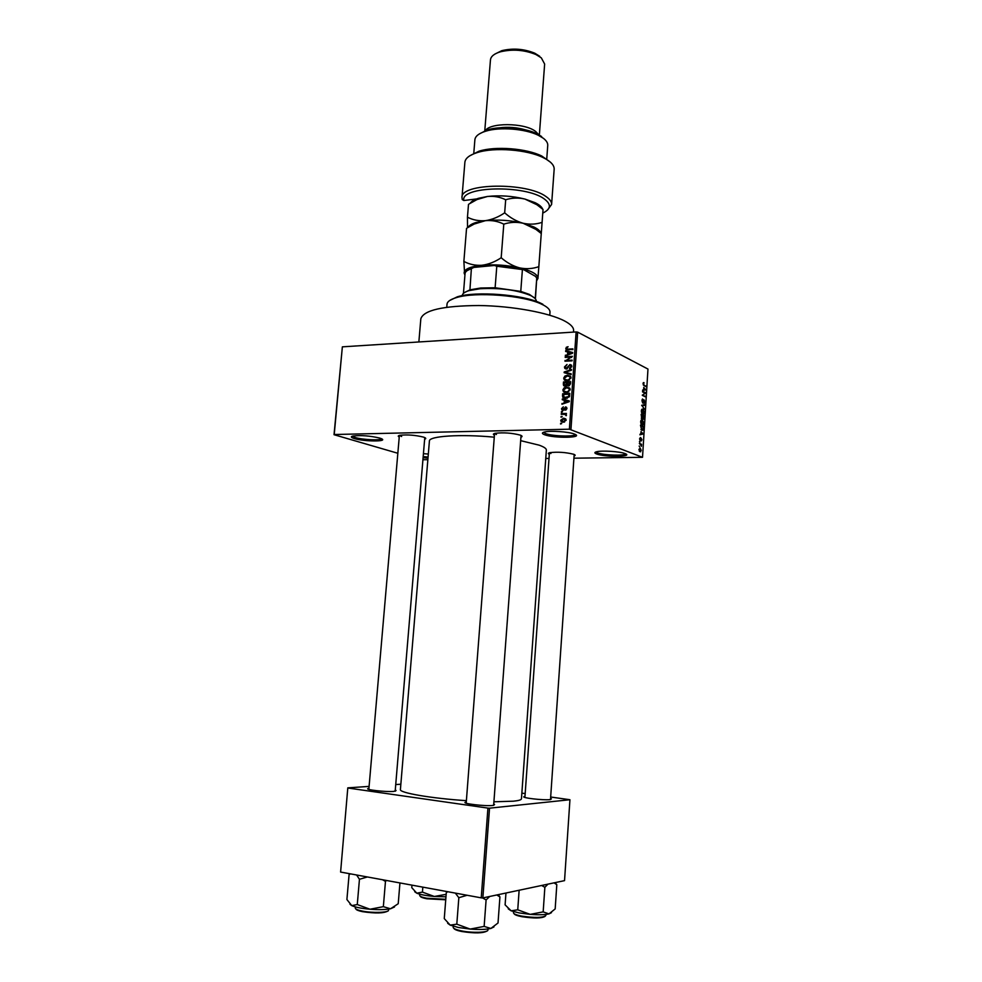 <?xml version="1.0" encoding="UTF-8"?>
<svg xmlns="http://www.w3.org/2000/svg" width="982" height="982" viewBox="0 0 982 982"><rect width="100%" height="100%" fill="white"/><g stroke="black" fill="none" stroke-linecap="round" stroke-linejoin="round"><path stroke-width="1.47" d="M423.426 453.672L428.324 454.052M596.504 453.93C594.294 453.07 594.319 452.346 596.59 451.757C601.757 450.345 619.9 451.475 624.92 453.549L625.043 453.586C634.274 456.937 604.679 457.231 596.504 453.93M596 451.916L597.51 452.886C603.292 455.267 625.006 455.992 625.522 453.794M544.47 434.682C541.708 433.59 541.745 432.694 544.593 431.982C550.386 430.484 568.664 431.736 574.274 434.007L574.421 434.069C584.977 437.911 553.934 438.475 544.47 434.682M543.635 432.252L545.538 433.553C552.203 436.278 575.108 436.978 575.243 434.425M354.392 438.573C350.893 437.481 350.427 436.622 353.017 435.996C361.155 435.124 370.018 435.812 379.629 438.058L380.979 438.524C389.51 441.728 364.494 441.74 354.392 438.573M352.513 436.118L355.324 437.542C362.481 439.789 380.906 440.648 381.495 438.745M395.267 790.142L396.065 790.485L393.77 791.406C385.803 792.143 364.236 789.675 368.103 788.485L368.937 788.276M550.571 798.501L551.381 798.832L549.945 799.618C543.267 800.453 520.325 797.74 524.155 796.586L524.989 796.39M493.737 804.123L494.56 804.479L492.755 805.461C485.083 806.406 461.11 803.522 465.443 802.196L466.278 801.987M494.425 435.235C492.841 434.449 493.087 433.798 495.161 433.308C503.435 432.35 511.794 432.952 520.215 435.112L520.448 435.198C522.449 435.996 522.608 436.671 520.914 437.223M494.609 433.443L496.413 434.523M549.306 454.298C547.882 453.635 548.03 453.095 549.748 452.665C557.641 451.745 565.607 452.272 573.66 454.261L573.844 454.322C575.501 454.985 575.587 455.55 574.077 456.004M549.503 452.727L550.914 453.512M399.244 437.027C397.759 436.303 397.955 435.726 399.797 435.308C407.211 434.486 415.104 435.087 423.475 437.1L424.347 437.407C426.127 438.144 426.225 438.745 424.641 439.212M399.453 435.382L401.626 436.511M418.86 341.969L420.824 318.831C423.5 310.238 442.821 305.807 478.774 305.525C512.346 305.93 549.38 312.779 564.822 321.102C570.849 324.355 573.77 327.509 573.611 330.578L573.611 330.676M520.656 440.66L539.118 445.153C544.003 446.908 546.422 448.553 546.36 450.087L521.454 798.82C521.319 799.864 518.643 800.649 513.426 801.189L493.909 801.791M422.923 459.736L427.857 459.686M545.759 458.471L549.012 458.434M573.918 458.189L642.523 457.305L569.388 429.195L576.127 331.941L577.674 332.149L570.959 429.38M560.722 420.259L563.558 418.172L565.767 418.933L566.111 420.112L563.324 422.199L561.066 421.45L560.722 420.259L561.483 420.566M561.225 414.33L561.274 413.606L566.479 413.447L565.595 414.195L566.135 415.73L564.981 414.355L561.225 414.33M561.532 408.672L563.324 406.855L562.269 408.696L563.496 409.445L565.546 406.892L566.921 408.463L565.313 410.194L566.172 408.512L565.607 407.604L563.091 410.366L561.839 409.85L561.532 408.672L562.281 408.978M562.526 395.856L562.674 393.745L569.818 393.475L569.474 396.642L565.939 398.447L562.882 397.465L562.526 395.856L563.361 396.212M563.349 384.171L563.496 381.949L570.64 381.642L570.493 383.888L568.553 385.938L567.105 385.226L565.288 386.27L563.643 385.644L563.349 384.171L564.159 384.539M564.147 372.681L564.196 371.982L571.487 369.514L571.438 370.263L565.006 372.239L571.18 373.847L571.131 374.596L564.147 372.681M565.227 357.436L565.276 356.712L572.396 356.331L566.418 360.419L572.138 360.124L572.089 360.836L564.957 361.204L570.923 357.129L565.227 357.436M566.344 347.247L568.087 346.72L566.589 348.377L567.08 349.113L572.923 348.88L572.874 349.592L565.988 349.322L566.344 347.247L567.142 347.64M397.833 453.267L334.027 434.707L342.362 346.842L334.224 434.51L569.388 429.195M342.362 346.842L576.127 331.941M565.644 351.458L565.693 350.709L572.666 352.489L572.616 353.238L565.325 355.901L567.547 354.428L567.719 351.949L565.644 351.458M564.466 366.949L567.031 364.457L565.288 366.961L566.405 368.36L569.977 364.506L571.475 365.144L571.794 366.458L569.499 368.716L570.947 366.519L569.904 365.23L566.369 369.072L564.81 368.41L564.466 366.949L565.288 367.329M564.932 376.057L567.424 375.247L570.579 376.339L570.996 377.849L567.13 380.77L564.613 380.169L563.668 378.168L564.932 376.057L565.669 376.401M564.11 387.853L566.602 387.043L569.744 388.135L570.174 389.67L566.307 392.579L563.791 391.965L562.846 389.952L564.11 387.853L564.871 388.185M562.256 399.735L562.305 398.987L569.302 400.926L569.253 401.687L561.937 404.228L564.171 402.78L564.343 400.288L562.256 399.735M561.373 412.268L562.441 411.507L561.373 412.268M561.029 417.215L562.097 416.466L561.029 417.215M560.55 424.028L561.618 423.279L560.55 424.028M639.577 446.859L639.172 446.024L639.577 446.859M640.46 444.515L639.331 443.373L641.577 444.294L641.369 446.331L640.46 444.515M639.859 442.33L639.454 441.483L639.859 442.33M640.203 440.734L639.577 438.831L640.399 437.53L640.19 440.046L641.05 438.058L641.897 439.776L641.16 441.028L641.246 438.708L640.203 440.734M641.013 431.638L643.075 433.995L639.871 434.793L640.865 433.921L641.013 431.638M640.645 421.683L641.246 420.014L642.338 419.83L643.787 423.082L643.075 424.862L641.001 423.782L640.645 421.683M641.32 410.893L641.909 409.224L643.001 409.064L644.45 412.33L643.75 414.085L641.663 412.98L641.32 410.893M643.014 383.581L644.045 382.649L643.554 384.613L645.996 386.601L643.934 385.57L643.014 383.581M642.523 457.305L647.973 369.06L577.674 332.149M643.75 387.436L645.8 389.903L642.621 390.492L643.615 389.694L643.75 387.436M644.978 393.082L642.535 391.904L642.572 391.241L645.616 392.726L642.964 394.997L645.37 396.826L642.326 395.353L644.978 393.082M642.719 403.062L641.958 400.595L642.523 398.962L642.756 402.399L643.947 399.735L645.088 401.957L644.057 403.504L644.732 401.81L644.057 400.349L643.149 403.025M644.597 409.347L641.712 405.235L644.879 404.719L644.843 405.394L642.044 405.676L644.597 409.347M641.786 418.823L641.136 414.379L644.192 415.767L643.603 419.216L642.596 418.258L641.786 418.823M641.749 430.276L640.473 425.181L643.529 426.519L643.296 429.367L641.749 430.276M639.994 451.769L638.914 449.449L640.19 448.074L641.234 450.382L639.994 451.769M340.607 872.053L347.8 787.859L340.607 872.053L481.229 897.855L487.931 808.1L489.539 808.174L482.862 897.916L481.229 897.855M348.021 788.03L487.931 808.1M489.539 808.174L569.941 799.729L564.54 880.633L482.862 897.916M521.859 793.137L525.186 793.579M550.681 797.016L569.941 799.729M400.852 784.213L395.734 784.569M369.097 786.398L347.8 787.859M494.277 437.174C460.435 433.934 428.655 436.069 429.404 441.09L400.411 789.516C398.925 792.781 431.208 798.391 466.389 800.661M427.98 458.14L423.095 457.698M423.181 456.605L428.078 457.047M643.284 382.673L644.045 382.649M644.793 386L646.046 385.951M642.658 390.026L645.8 389.903M644.941 388.872L644.094 387.829L643.983 389.645L645.493 389.461L644.941 388.872M644.339 392.775L645.616 392.726M644.339 393.475L645.579 393.426M642.338 395.022L642.964 394.997M644.106 396.225L645.407 396.176M641.688 405.505L644.843 405.394M644.094 412.17L642.203 409.727L641.676 411.053L642.78 413.483L644.094 412.17M641.97 413.508L642.78 413.483M642.523 415.803L644.192 415.767M641.271 418.295L642.596 418.258M643.799 416.258L642.891 415.84L643.185 418.577L643.799 416.258M642.535 415.681L641.455 415.202L641.823 418.16L642.535 415.681M641.442 419.854L642.338 419.83M643.431 422.923L641.541 420.505L641.001 421.843L642.105 424.261L643.431 422.923M641.283 424.285L642.105 424.261M642.068 426.556L643.529 426.519M643.136 427.023L640.792 426.004L641.786 429.625L642.94 429.097L643.136 427.023M640.927 429.637L641.786 429.625L640.939 429.65M642.498 433.308L643.112 433.295M640.19 434.044L643.075 433.995M642.203 433.013L641.356 432.019L641.246 433.848L642.768 433.553L642.203 433.013M639.982 444.318L641.577 444.294M640.927 450.235L639.577 448.762L640.006 451.094L640.927 450.235M639.233 451.106L640.006 451.094M568.541 349.838L567.08 349.113M566.712 348.856L565.767 348.389M567.805 351.998L565.693 350.709M567.817 351.752L572.629 352.98M566.233 355.57L565.387 355.153M568.332 354.809L567.547 354.428M568.529 352.354L567.719 351.949M570.567 352.698L568.541 352.145L568.394 354.134L571.892 352.955L570.567 352.698M572.531 353.262L571.892 352.955M569.155 354.502L568.394 354.134M566.589 357.362L565.276 356.712M567.756 361.057L566.418 360.419M566.454 361.13L565.006 360.443M571.659 357.485L570.923 357.129M567.338 368.79L566.405 368.36M571.561 365.267L569.977 364.506M570.468 368.471L569.462 368.005M571.733 366.887L570.947 366.519M566.307 373.27L564.196 371.982M571.156 374.265L565.006 372.239M569.241 376.241L567.424 375.247M569.56 376.229L570.505 376.241M565.669 380.648L564.613 380.169M566.319 380.758L565.878 379.936M564.527 378.561L563.668 378.168M566.577 380.046L567.596 380.746M570.935 377.063L569.965 376.928M570.161 377.886L569.842 376.744L567.363 375.959L564.503 378.131L564.834 379.261L567.203 380.059L568.836 379.678L570.161 377.886L570.935 378.242M569.634 380.046L568.836 379.678M568.382 380.599L567.203 380.059M564.957 382.612L563.496 381.949M568.676 385.926L567.105 385.226M569.756 382.403L567.621 382.489L567.694 384.932L568.48 385.226L569.756 382.403L570.567 382.771M569.486 385.668L568.48 385.226M566.786 382.526L564.282 382.636L564.368 385.202L565.325 385.558L566.786 382.526L567.596 382.894M567.51 384.318L566.688 383.95M566.344 386.012L565.325 385.558M568.345 388.013L566.602 387.043M568.738 387.988L569.634 388M564.957 392.481L563.791 391.965M565.546 392.567L565.067 391.744M563.693 390.32L562.846 389.952M565.828 391.855L566.847 392.542M570.1 388.835L569.118 388.7M569.339 389.707L569.02 388.553L566.54 387.755L563.68 389.915L564.012 391.069L566.381 391.867L568.013 391.499L569.339 389.707L570.125 390.05M568.823 391.855L568.013 391.499M567.596 392.395L566.381 391.867M564.196 394.408L562.674 393.745M565.067 398.422L564.724 397.685M566.233 398.336L564.282 397.501L568.627 396.544L568.934 394.224L563.459 394.433L564.282 397.501M569.744 394.58L568.934 394.224M569.646 395.856L568.848 395.5M569.364 396.863L568.627 396.544M567.277 398.275L566 397.722M564.417 400.325L562.305 398.987M564.454 399.895L569.278 401.245M562.944 403.884L561.986 403.479M565.043 403.148L564.171 402.78M565.153 400.631L564.343 400.288M567.191 401.098L565.153 400.496L565.018 402.51L568.529 401.392L567.191 401.098M569.241 401.687L568.529 401.392M565.865 402.865L565.018 402.51M564.036 410.071L563.005 409.641M564.319 409.789L563.496 409.445M566.639 407.346L565.546 406.892M566.221 409.862L565.276 409.469M566.872 408.807L566.172 408.512M562.416 411.949L561.422 411.544M562.932 414.281L561.274 413.606M565.178 414.429L566.037 414.404M566.381 415.361L565.534 415.018M566.467 414.956L565.227 414.453M562.072 416.884L561.078 416.491M564.797 419.142L565.693 419.032L563.558 418.172M563.14 422.199L562.87 421.462M563.042 421.474L564.196 422.1M565.362 420.112L563.508 418.897L561.667 420.934L563.324 421.474L566.074 420.394M564.601 421.99L563.324 421.474M561.594 423.696L560.599 423.303M449.67 300.492L457.317 296.822C475.804 290.881 523.296 294.539 540.8 303.242L542.862 304.273M549.773 315.21L549.994 312.129C550.104 309.87 548.005 307.562 543.709 305.218L541.598 304.175C523.75 295.312 475.227 291.58 456.372 297.62C450.382 299.4 447.264 301.584 447.019 304.199L446.773 307.219M411.961 885.15L411.765 887.63L416.785 893.19C420.529 894.676 426.372 895.768 434.326 896.468L422.432 892.11L416.785 893.19L414.723 891.73M422.825 887.139L422.432 892.11M446.159 894.332L434.326 896.468L445.963 896.812M446.97 891.57L446.92 892.208M464.4 292.611L470.022 289.825L480.689 288.008L495.124 287.763L520.767 291.396L529.372 294.391L534.601 298.074M536.27 301.413L536.282 301.228C536.368 299.264 534.331 297.288 530.17 295.312C516.52 289.886 499.826 287.701 480.063 288.745L469.089 290.611C464.707 291.936 462.424 293.569 462.252 295.533L462.24 295.668M467.358 270.492L473.84 267.423L471.372 268.663L469.924 289.911M495.124 287.763L496.794 266.245L494.437 265.459C505.46 265.741 515.255 267.165 523.836 269.743L535.485 276.359L536.749 278.115L535.227 298.7M473.84 267.423L494.437 265.459M523.836 269.743L496.794 266.245M520.767 291.396L522.375 269.976M535.423 298.921L536.749 278.115M471.372 268.663C467.334 270.025 465.235 271.683 465.051 273.634L463.455 293.336M508.246 908.841L511.119 910.805L519.171 912.929L530.206 914.365L517.747 909.811L511.119 910.805L505.104 904.852L505.963 893.019M519.134 890.232L517.747 909.811M543.169 911.885L530.206 914.365C538.541 914.991 544.789 914.831 548.987 913.886L543.169 911.885L544.863 887.298L547.993 884.131M541.61 885.482L544.863 887.298M554.081 882.843L556.806 884.733L555.174 908.927L548.987 913.886L551.454 912.671M556.806 884.733L555.161 882.609M356.626 874.999L359.449 879.295L367.354 876.963M399.944 882.941L398.226 903.722L390.541 908.78L383.348 906.668L369.993 909.234L357.276 904.545L351.74 905.613L346.904 899.537L349.076 874.717L350.378 873.845M350.083 873.796L349.076 874.717M359.449 879.295L357.276 904.545M382.599 879.762L385.472 881.406L383.348 906.668M385.472 881.406L386.454 880.473M350.022 904.312L351.74 905.613C355.398 907.27 361.486 908.473 369.993 909.234C378.573 909.872 385.423 909.713 390.541 908.78L394.506 906.963M447.669 923.289L450.186 925.118L458.459 927.499L470.182 929.082L456.802 924.172L450.186 925.118L444.269 918.6L446.294 892.601L447.829 891.73M455.341 893.104L458.84 897.708L456.802 924.172M458.84 897.708L467.088 895.265M484.138 926.407L470.182 929.082C479.155 929.758 486.041 929.537 490.865 928.456L484.138 926.407L486.102 899.917L489.736 896.456M482.506 897.904L486.102 899.917M496.782 894.97L499.924 896.947L498.021 922.994L490.865 928.456L493.983 926.91M499.924 896.947L498.291 894.651M447.24 891.619L446.294 892.601M542.776 213.094C551.062 209.068 551.54 204.33 544.2 198.892C525.296 184.567 459.748 186.199 463.872 200.524L477.952 198.757M463.872 200.524L462.252 199.579L461.982 197.554C460.288 183.033 527.052 182.051 546.176 196.67C549.932 199.26 551.737 201.862 551.602 204.452L547.49 210.062M546.704 159.501L547.747 145.397C547.882 142.991 546.397 140.598 543.304 138.241L538.296 135.27C525.235 128.728 499.47 126.752 485.636 131.22C478.835 133.38 475.251 136.24 474.883 139.788L473.741 153.818M485.01 131.416C487.944 122.357 524.916 122.419 535.791 131.6L538.578 134.583M539.351 135.025L544.642 64.039L541.315 57.852L535.976 54.55C524.376 49.849 512.506 48.94 500.366 51.813C494.155 53.715 490.853 56.404 490.46 59.877L484.715 131.514M551.602 204.452L554.167 169.199C554.314 165.148 550.657 161.294 543.193 157.623C527.174 149.571 494.302 147.042 477.326 152.554C469.433 155.046 465.284 158.298 464.879 162.325L461.982 197.554M469.703 155.856L478.983 151.203C495.186 145.937 526.475 148.343 541.782 156.028L550.374 162.14M479.326 133.933L487.244 129.919C500.304 125.684 524.572 127.55 536.921 133.736L541.647 136.535M499.445 127.807C508.21 126.715 516.827 127.39 525.309 129.82M494.916 54.071L501.814 50.659C513.034 47.995 524.007 48.842 534.736 53.188L539.683 56.256M537.94 278.581L538.836 266.65C532.76 268.81 526.389 269.228 519.723 267.902C513.083 266.122 506.908 262.734 501.188 257.75C495.002 261.887 488.582 264.391 481.929 265.263C475.386 265.668 469.371 264.379 463.872 261.421L464.67 274.579M467.358 227.836L474.134 224.068L485.464 220.655C491.982 220.115 498.095 221.281 503.791 224.154C510.039 222.104 516.483 221.809 523.099 223.245L535.939 229.395L541.266 233.532L538.836 266.65M466.548 228.364L463.872 261.421M503.791 224.154L501.188 257.75M468.107 227.37C469.175 225.443 471.802 223.81 476 222.509L485.464 220.655C497.972 219.403 510.517 220.263 523.099 223.245L533.791 226.952C538.026 229.015 540.456 231.163 541.07 233.36M464.952 274.985L464.13 273.082C464.093 269.203 470.034 266.601 481.929 265.263C494.474 264.232 507.08 265.115 519.723 267.902C531.741 270.909 537.829 274.359 537.976 278.262L536.773 280.557M541.266 233.532L542.089 222.362C536.049 224.387 529.715 224.682 523.099 223.245C516.495 221.343 510.345 217.869 504.674 212.824C498.5 217.047 492.105 219.649 485.464 220.655C478.946 221.171 472.943 220.029 467.457 217.206L467.542 227.726M470.255 203.225C471.532 201.261 474.294 199.616 478.516 198.29L487.379 196.486C499.875 195.111 512.383 195.97 524.928 199.064L535.03 202.648C539.29 204.722 541.831 206.907 542.678 209.178M469.212 203.9L476.945 199.591L487.379 196.486C493.897 195.872 499.998 196.977 505.681 199.763C511.904 197.787 518.324 197.554 524.928 199.064L536.859 204.722L543.034 209.485L542.089 222.362M468.5 204.354L467.457 217.206M505.681 199.763L504.674 212.824M643.247 384.932L643.959 384.907M569.302 349.801L568.026 349.162M571.107 353.79L570.395 353.434M568.541 366.826L567.878 366.507M568.247 373.491L566.111 372.509M570.468 384.023L569.67 383.655M567.829 402.178L567.019 401.847M564.662 409.064L563.828 408.721M419.768 894.185L419.67 895.388C419.744 896.37 422.064 897.315 426.63 898.211L445.767 899.303M445.73 899.794L426.925 898.788M426.789 898.763C422.739 897.965 420.554 897.118 420.247 896.222M513.537 911.615L513.463 912.769C513.574 913.935 516.311 915.04 521.663 916.096C534.908 918.01 542.96 917.839 545.796 915.592L545.882 914.414M521.81 916.672C517.084 915.727 514.507 914.733 514.077 913.69M545.059 916.366C541.831 918.379 534.122 918.489 521.933 916.697M355.349 906.902L355.251 908.006C355.288 909.087 357.571 910.093 362.1 911.038C372.301 913.199 388.909 912.659 388.565 910.228L388.651 909.099M387.78 911.063C383.79 913.358 375.345 913.555 362.432 911.652M362.272 911.615C358.381 910.793 356.245 909.909 355.877 908.964M453.254 926.235L453.168 927.266C453.254 928.53 455.979 929.733 461.331 930.862C472.121 933.133 488.25 932.605 487.907 930.028L487.98 928.984M461.503 931.464C456.912 930.494 454.359 929.451 453.856 928.321M487.084 930.961C483.193 933.317 474.723 933.501 461.65 931.488M368.815 789.381L368.103 788.485M524.83 797.421L524.155 796.586M466.192 803.141L465.443 802.196M573.611 330.578L573.513 332.1M493.651 805.314L494.56 804.479M550.607 799.532L551.381 798.832M395.23 791.247L396.065 790.485M642.719 399.637L642.105 399.662M643.75 414.085L642.682 414.109M642.203 409.727L641.553 409.752M643.075 424.862L641.995 424.887M641.541 420.505L640.89 420.529M642.805 430.239L641.712 430.263M640.706 451.732L639.92 451.732M565.988 349.322L567.056 349.85M566.332 368.36L567.314 368.815M570.751 365.586L571.794 366.09M564.81 368.41L566.233 369.072M564.085 379.666L566.221 380.635M569.842 376.744L570.972 377.272M567.215 385.386L568.443 385.938M563.643 385.644L565.067 386.27M568.332 385.226L569.413 385.705M565.166 385.558L566.27 386.049M563.275 391.474L565.411 392.407M569.02 388.553L570.149 389.056M562.882 397.465L565.031 398.385M566.025 407.8L566.921 408.168M561.839 409.85L563.079 410.366M565.399 414.613L566.467 415.042M561.066 421.45L562.956 422.199M565.166 419.449L566.111 419.83M457.317 296.822L456.372 297.62M540.8 303.242L541.598 304.175M550.497 799.544L574.175 454.457M524.904 797.445L549.417 452.751M368.839 789.381L399.379 435.407M395.169 791.247L424.776 437.591M494.56 433.467L466.192 803.19M521.049 435.456L493.651 805.338M529.372 294.391L530.17 295.312M470.022 289.825L469.089 290.611M497.358 894.848L497.862 895.474M501.814 50.659L500.366 51.813M534.736 53.188L535.976 54.55M487.244 129.919L485.636 131.22M536.921 133.736L538.296 135.27M478.983 151.203L477.326 152.554M541.782 156.028L543.193 157.623M476 222.509L474.134 224.068M533.791 226.952L535.939 229.395M535.03 202.648L536.859 204.722M478.516 198.29L476.945 199.591"/></g></svg>
